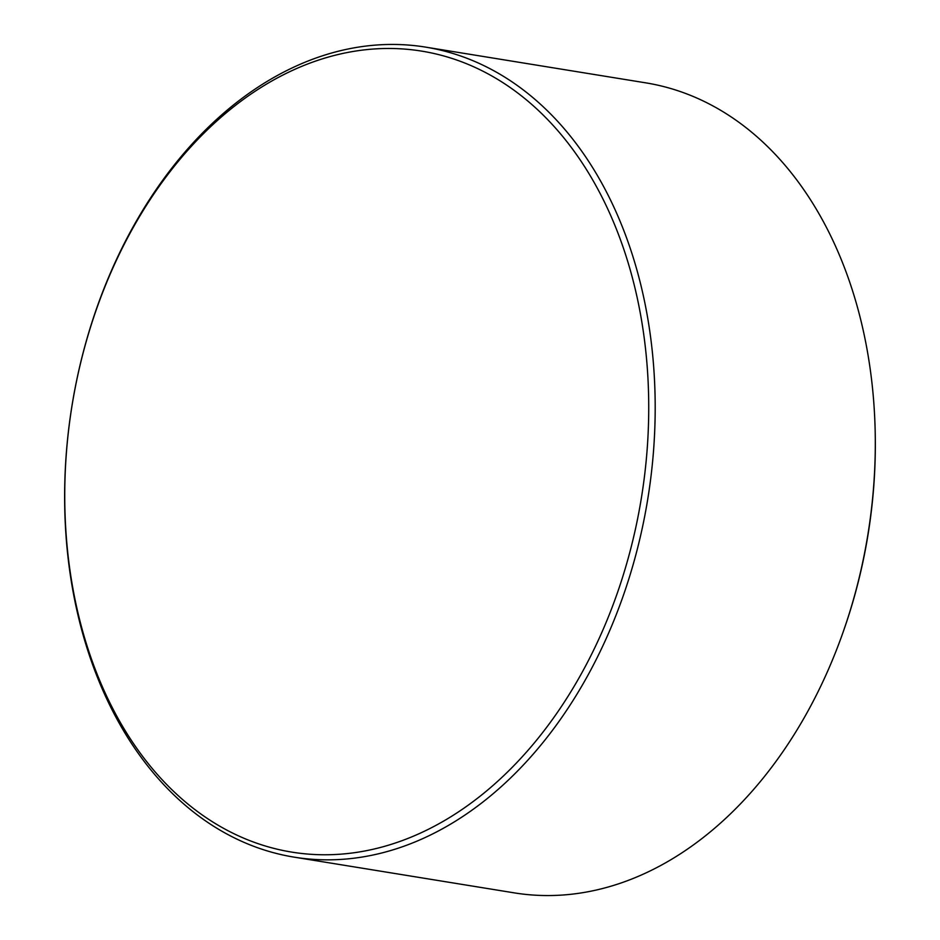 <?xml version="1.0" encoding="UTF-8"?>
<svg xmlns="http://www.w3.org/2000/svg" width="940" height="940" viewBox="0 0 940 940"><rect width="100%" height="100%" fill="white"/><g stroke="black" fill="none" stroke-linecap="round" stroke-linejoin="round"><path stroke-width="1.41" d="M875.234 434.268L875.258 435.866A403.848 287.064 99.2 0 1 843.65 630.564L843.121 632.08A410.31 291.647 -80.8 0 0 875.234 434.268A410.31 291.647 -80.8 0 0 645.757 82.849L425.656 47.129A410.31 291.647 -80.8 0 0 359.209 47A410.31 291.647 -80.8 0 0 66.446 451.564A410.31 291.647 -80.8 0 0 294.173 857.151A410.31 291.647 -80.8 0 0 360.619 857.28A410.31 291.647 -80.8 0 0 653.382 452.716A410.31 291.647 -80.8 0 0 425.656 47.129M294.173 857.151L514.274 892.871A410.31 291.647 -80.8 0 0 580.72 893A410.31 291.647 -80.8 0 0 843.121 632.08M357.447 852.251A405.739 288.404 -80.8 0 0 520.478 758.686A405.739 288.404 -80.8 0 0 609.191 212.111A405.739 288.404 -80.8 0 0 356.048 50.995A405.739 288.404 -80.8 0 0 64.743 496.696A405.739 288.404 -80.8 0 0 357.447 852.251"/></g></svg>
